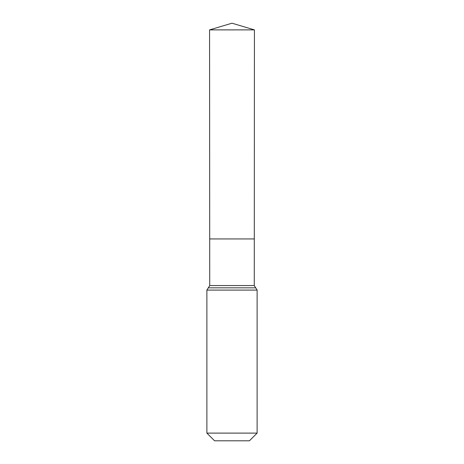 <?xml version="1.0" encoding="UTF-8"?>
<svg xmlns="http://www.w3.org/2000/svg" width="464" height="464" viewBox="0 0 464 464"><rect width="100%" height="100%" fill="white"/><g stroke="black" fill="none" stroke-linecap="round" stroke-linejoin="round"><path stroke-width="0.7" d="M206.88 433.109L257.12 433.109L249.429 440.8L214.571 440.8L206.88 433.109L206.88 290.087L209.728 285.557L254.272 285.557L254.429 29.887L209.571 29.887L232 23.2L254.429 29.887M209.728 285.557L209.699 238.937L254.301 238.937L209.699 238.937L209.571 29.887M257.12 433.109L257.12 290.087L254.272 285.557M232 238.937L254.301 238.937L254.429 29.887L232 23.2M206.88 290.087L257.12 290.087M208.307 287.825L255.693 287.825"/></g></svg>
